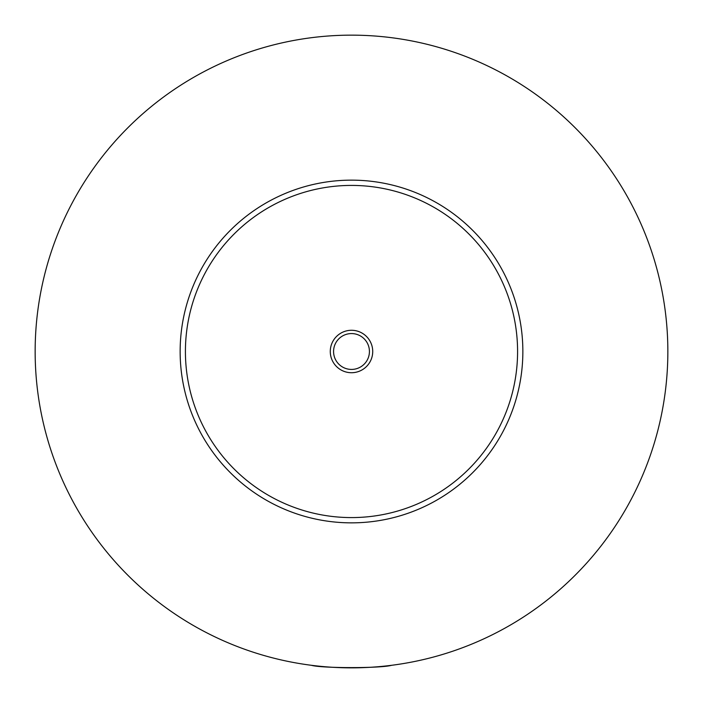 <?xml version="1.0" encoding="UTF-8"?>
<svg xmlns="http://www.w3.org/2000/svg" width="703" height="703" viewBox="0 0 703 703"><rect width="100%" height="100%" fill="white"/><g stroke="black" fill="none" stroke-linecap="round" stroke-linejoin="round"><path stroke-width="1.05" d="M311.429 665.302C321.64 668.368 381.36 668.368 391.571 665.302M372.722 351.5A21.222 21.222 0 0 0 351.5 330.278A21.222 21.222 0 0 0 330.278 351.5A21.222 21.222 0 0 0 351.5 372.722A21.222 21.222 0 0 0 372.722 351.5M333.574 351.5A17.927 17.927 0 0 0 351.5 369.426A17.927 17.927 0 0 0 369.426 351.5A17.927 17.927 0 0 0 351.5 333.574A17.927 17.927 0 0 0 333.574 351.5M522.856 351.5A171.356 171.356 0 0 1 351.5 522.856A171.356 171.356 0 0 1 180.144 351.5A171.356 171.356 0 0 1 351.5 180.144A171.356 171.356 0 0 1 522.856 351.5M667.85 351.5A316.35 316.35 0 0 1 351.5 667.85A316.35 316.35 0 0 1 35.15 351.5A316.35 316.35 0 0 1 351.5 35.15A316.35 316.35 0 0 1 667.85 351.5M517.584 351.5A166.084 166.084 0 0 0 351.5 185.416A166.084 166.084 0 0 0 185.416 351.5A166.084 166.084 0 0 0 351.5 517.584A166.084 166.084 0 0 0 517.584 351.5"/></g></svg>
